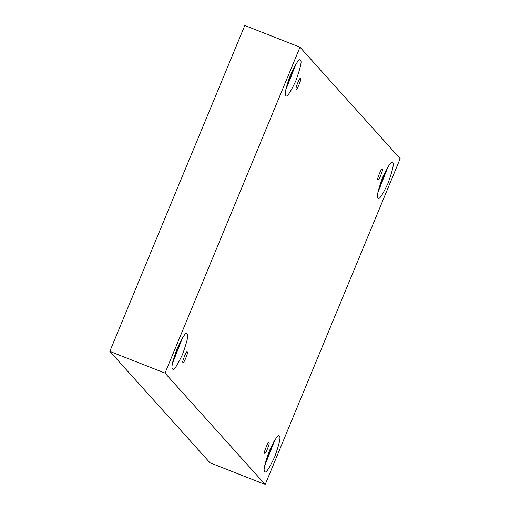 <?xml version="1.0" encoding="UTF-8"?>
<svg xmlns="http://www.w3.org/2000/svg" width="510" height="510" viewBox="0 0 510 510"><rect width="100%" height="100%" fill="white"/><g stroke="black" fill="none" stroke-linecap="round" stroke-linejoin="round"><path stroke-width="0.76" d="M382.175 169.416C383.864 168.631 378.114 182.503 377.935 179.648C378.114 182.503 383.864 168.631 382.175 169.416C382.003 166.56 376.252 180.438 377.935 179.648C376.252 180.438 382.003 166.56 382.175 169.416L382.092 169.352M300.524 78.616C302.207 77.826 296.463 91.704 296.284 88.848C296.463 91.704 302.207 77.826 300.524 78.616C300.352 75.76 294.601 89.639 296.284 88.848C294.601 89.639 300.352 75.76 300.524 78.616L300.441 78.553M187.259 352.066C188.942 351.282 183.192 365.154 183.02 362.304C183.192 365.154 188.942 351.282 187.259 352.066C187.081 349.21 181.337 363.088 183.02 362.304C181.337 363.088 187.081 349.21 187.259 352.066L187.176 352.008M268.91 442.865C270.593 442.081 264.849 455.953 264.671 453.103C264.849 455.953 270.593 442.081 268.91 442.865C268.732 440.009 262.988 453.887 264.671 453.103C262.988 453.887 268.732 440.009 268.91 442.865L268.827 442.808M300.416 60.339C302.099 60.754 300.568 67.594 295.832 80.873C290.056 92.986 286.735 97.843 285.88 95.434C286.735 97.843 290.056 92.986 295.832 80.873C300.568 67.594 302.099 60.754 300.416 60.339C299.561 57.93 296.246 62.787 290.464 74.9C285.727 88.179 284.197 95.019 285.88 95.434C284.197 95.019 285.727 88.179 290.464 74.9C296.246 62.787 299.561 57.93 300.416 60.339L300.135 60.135M392.585 162.83C394.268 163.245 392.738 170.091 388.002 183.364C382.219 195.483 378.904 200.334 378.044 197.925C378.904 200.334 382.219 195.483 388.002 183.364C392.738 170.091 394.268 163.245 392.585 162.83C391.725 160.42 388.41 165.278 382.627 177.391C377.891 190.67 376.367 197.51 378.044 197.925C376.367 197.51 377.891 190.67 382.627 177.391C388.41 165.278 391.725 160.42 392.585 162.83L392.298 162.626M279.314 436.279C280.997 436.694 279.474 443.541 274.731 456.813C268.955 468.932 265.633 473.784 264.779 471.374C265.633 473.784 268.955 468.932 274.731 456.813C279.474 443.541 280.997 436.694 279.314 436.279C278.46 433.87 275.145 438.728 269.363 450.846C264.626 464.119 263.096 470.966 264.779 471.374C263.096 470.966 264.626 464.119 269.363 450.846C275.145 438.728 278.46 433.87 279.314 436.279L279.034 436.075M187.151 333.789C188.834 334.203 187.304 341.05 182.567 354.322C176.785 366.441 173.47 371.293 172.616 368.883C173.47 371.293 176.785 366.441 182.567 354.322C187.304 341.05 188.834 334.203 187.151 333.789C186.297 331.379 182.975 336.237 177.199 348.349C172.456 361.628 170.933 368.469 172.616 368.883C170.933 368.469 172.456 361.628 177.199 348.349C182.975 336.237 186.297 331.379 187.151 333.789L186.864 333.585M109.816 351.377L210.005 462.787L265.2 484.5L165.017 373.09L109.816 351.377L165.017 373.09L299.995 47.213L400.184 158.623L265.2 484.5L210.005 462.787L109.816 351.377L244.8 25.5L299.995 47.213L244.8 25.5L109.816 351.377M165.017 373.09L265.2 484.5L400.184 158.623L299.995 47.213L165.017 373.09M172.482 363.426L182.701 337.448L172.482 363.426M181.783 338.946L172.826 361.705L181.783 338.946M264.652 465.917L274.871 439.939L264.652 465.917M273.947 441.437L264.996 464.196L273.947 441.437M377.916 192.468L388.135 166.489L377.916 192.468M387.217 167.988L378.261 190.74L387.217 167.988M285.753 89.977L295.972 63.999L285.753 89.977M295.048 65.497L286.097 88.249L295.048 65.497"/></g></svg>

